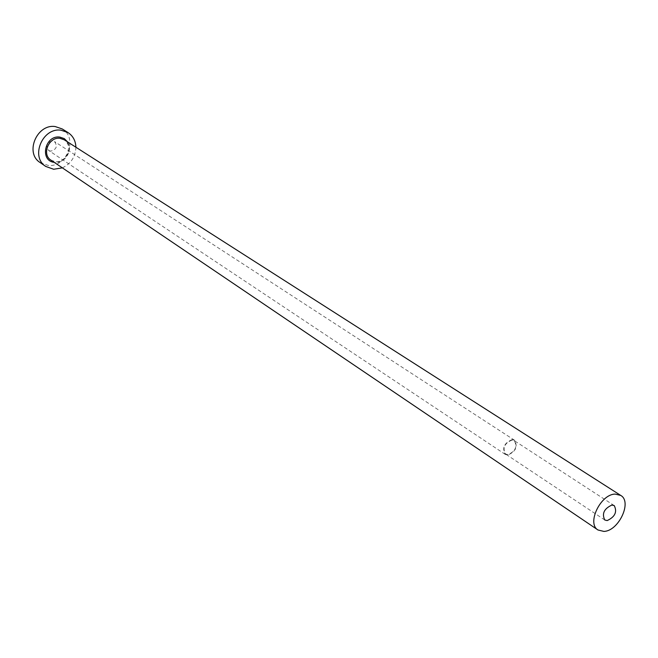 <?xml version="1.0" encoding="UTF-8"?>
<svg xmlns="http://www.w3.org/2000/svg" width="658" height="658" viewBox="0 0 658 658"><rect width="100%" height="100%" fill="white"/><g stroke="black" fill="none" stroke-linecap="round" stroke-linejoin="round"><path stroke-width="0.49" stroke-dasharray="3.29 2.47" d="M512.014 440.062C504.48 443.253 502.325 447.901 505.541 453.995L507.894 454.629C515.428 451.388 517.566 446.733 514.301 440.663L512.014 440.062M50.633 151.159L48.643 150.46C45.394 145.665 46.702 142.465 52.558 140.878L54.499 141.552C57.797 146.331 56.506 149.539 50.633 151.159M512.146 439.618C504.151 443.007 501.865 447.934 505.27 454.398L507.77 455.065C515.757 451.627 518.027 446.692 514.564 440.26L512.146 439.618M62.346 167.864C70.965 163.686 75.489 156.81 75.909 147.236M40.146 162.559L47.976 165.355C66.664 167.954 78.475 138.024 62.239 128.952M67.642 141.955C73.334 150.098 64.838 163.809 54.951 162.46L54.227 162.37M50.921 160.133L55.543 161.761C66.787 163.357 73.992 145.319 64.287 139.809C75.061 148.708 64.764 162.839 55.404 161.728L50.921 160.133M604.776 520.001L505.541 453.995M505.27 454.398L48.643 150.46M514.564 440.26L54.499 141.552M614.243 505.599L514.301 440.663"/><path stroke-width="0.99" d="M611.915 505.04C604.069 508.683 601.683 513.676 604.776 520.001L607.17 520.585C615.016 516.892 617.377 511.899 614.243 505.599L611.915 505.04M603.855 531.409C618.594 531.187 632.445 501.774 620.724 495.416L615.263 494.1C600.614 493.985 586.467 523.529 597.999 529.994L603.855 531.409M75.909 147.236C75.645 140.812 73.03 135.935 68.054 132.595L61.03 130.202C42.515 127.298 30.12 156.974 45.797 166.458L53.668 169.254L62.346 167.864M68.054 132.595L62.239 128.952L55.239 126.566C36.823 123.646 24.535 153.117 40.146 162.559L45.797 166.458M54.227 162.37C39.39 160.766 44.925 134.964 59.73 137.078L64.27 138.599L67.642 141.955M620.724 495.416L64.287 139.809L59.96 138.32C48.815 136.617 41.438 154.49 50.921 160.133L597.999 529.994"/></g></svg>
